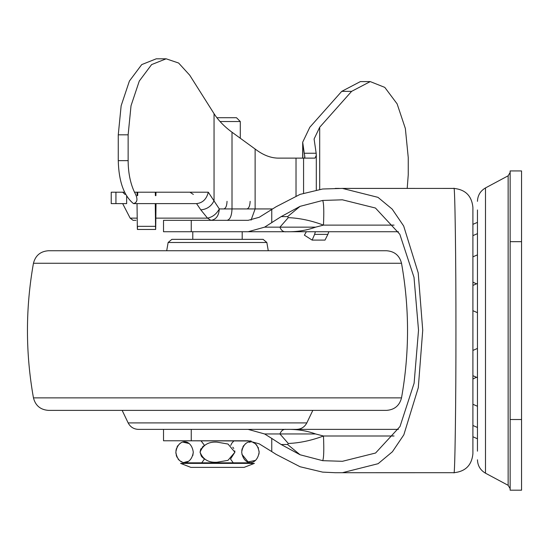 <?xml version="1.0" encoding="UTF-8"?>
<svg xmlns="http://www.w3.org/2000/svg" width="549" height="549" viewBox="0 0 549 549"><rect width="100%" height="100%" fill="white"/><g stroke="black" fill="none" stroke-linecap="round" stroke-linejoin="round"><path stroke-width="0.82" d="M312.82 410.377L306.829 422.902L128.15 422.902L122.153 410.377L217.486 410.377M234.807 239.343L171.878 239.343L192.781 239.343L192.781 231.74L200.797 231.74M128.15 422.902C130.339 427.026 133.771 429.188 138.43 429.38L248.127 429.38L191.244 429.38L191.244 440.785L248.127 440.785L259.238 443.839L271.755 451.587L271.755 438.418L264.611 433.964L248.127 429.38L286.331 429.38C283.421 428.995 281.294 430.519 279.935 433.964L288.3 443.475L287.621 444.505L281.163 444.505L271.755 438.418M252.046 429.38L242.191 429.38M228.858 250.742L54.433 250.742L166.704 250.742L168.131 242.493L266.841 242.493L263.095 239.343L174.863 239.343M33.455 263.252L401.518 263.252C399.528 255.511 394.539 251.339 386.558 250.742L48.422 250.742C40.434 251.339 35.452 255.511 33.455 263.252C25.453 308.126 25.453 352.993 33.455 397.867C35.459 405.615 40.441 409.78 48.422 410.377L386.558 410.377C394.532 409.78 399.521 405.615 401.518 397.867L33.455 397.867M472.902 350.427L477.458 348.43L477.458 312.69L472.902 310.693M477.458 451.168L477.458 209.951M477.458 438.768L472.902 436.771L477.458 438.768L477.458 448.54M510.145 419.525L510.145 490.195L521.55 490.195L521.55 241.67L510.145 241.67L510.145 419.525L521.55 419.525M521.55 241.67L521.55 170.931L510.145 170.931L510.145 241.67M205.134 220.334L238.884 220.334M306.369 231.74L304.386 235.164L312.148 240.098L314.591 234.389L327.87 234.389L325.015 240.098L312.148 240.098M242.191 220.334L192.781 220.334M208.297 192.212L219.312 208.936C216.498 214.028 212.559 217.095 207.508 218.131L200.804 209.848L196.556 203.617L133.482 203.617C137.724 202.43 138.067 198.628 134.491 192.212L208.297 192.212C206.575 199.136 202.663 202.938 196.556 203.617M155.841 218.131L207.508 218.131L210.885 220.334C216.004 219.662 218.818 215.86 219.312 208.936L232.007 208.936L232.007 132.22C224.363 126.606 218.372 120.43 214.048 113.684L214.048 200.653C211.413 206.239 207 209.306 200.804 209.848M315.366 231.74L314.591 234.389M327.87 234.389L328.83 231.74M155.998 192.212L155.902 195.664M137.662 195.664L137.758 192.212M155.388 195.664L155.292 192.212M137.051 192.212L137.147 195.664M135.932 220.334L133.098 220.334L130.161 218.131L122.667 203.617M122.667 192.212L125.028 194.421M155.813 203.617L155.648 218.056L155.477 203.617M155.738 226.332C155.676 230.47 155.614 230.47 155.552 226.332C155.614 230.47 155.676 230.47 155.738 226.332L156.026 203.617M137.497 226.332C137.435 230.47 137.374 230.47 137.312 226.332L137.024 203.617M155.271 203.617L155.552 226.332L137.312 226.332M133.462 203.604L133.482 203.617C123.861 195.698 118.79 181.376 118.261 160.637L118.261 134.821L121.151 105.731L129.392 81.074L141.724 64.597L156.266 58.805L166.141 58.805L151.599 64.597L139.268 81.074L131.026 105.731L128.137 134.821L118.261 134.821M407.2 188.41L408.25 174.726L408.25 157.611L405.361 128.521L397.119 103.864L384.787 87.38L370.246 81.595L351.614 91.354L341.739 91.354L360.37 81.595L370.246 81.595M128.137 134.821L128.137 160.637C128.219 172.798 130.339 183.325 134.491 192.212M214.048 113.684L189.721 75.199L178.624 63.025L166.141 58.805M319.69 189.323L319.69 127.258L314.09 139.014L316.169 153.24L304.256 153.24L302.691 142.218L309.821 127.258L341.739 91.354M319.69 127.258L351.614 91.354M304.352 158.119L304.908 157.138L304.256 153.24M232.007 132.22L256.342 149.918C263.554 155.209 270.719 157.94 277.842 158.119L314.996 158.119L316.306 155.333L316.169 153.24M277.842 158.119L286.139 158.119M115.935 203.617L115.935 192.212L111.227 192.212L111.227 203.617L126.647 203.617L126.647 195.952M115.935 192.212L124.616 192.212M342.418 472.71L453.927 472.696C465.456 471.55 471.776 465.216 472.902 453.687L472.902 207.433C471.776 195.904 465.456 189.57 453.927 188.424L342.418 188.41L377.973 197.345L392.185 209.114L403.68 226.01L418.208 272.887L422.73 330.237L418.297 387.69L403.838 434.808L392.405 451.765L378.103 463.699L342.418 472.71L335.247 472.71L322.627 472.119L300.083 466.746L276.133 454.38L271.755 451.587M453.927 472.696C454.929 477.808 456.027 400.248 455.938 330.56C456.027 260.871 454.929 183.311 453.927 188.424M472.902 207.433L472.902 453.687M281.163 444.505L300.083 454.771L322.675 460.673C323.814 458.223 324.075 449.995 323.471 436.002L315.6 433.964C306.514 430.67 296.755 429.146 286.331 429.38L398.389 429.38M322.675 200.447L300.083 206.349L281.163 216.615L287.621 216.615L288.3 217.644L279.935 227.156C281.294 230.601 283.421 232.131 286.331 231.74C296.755 231.973 306.514 230.45 315.6 227.156L323.471 225.117C324.075 211.125 323.814 202.904 322.675 200.447L342.418 199.815L375.441 208.023L399.83 234.286L414.008 277.369L418.523 330.244L414.111 383.202L400.001 426.525L375.578 453.021L342.418 461.304L322.675 460.673M281.163 216.615L264.611 227.156L248.127 231.74L398.389 231.74M342.418 188.41L322.627 189L300.083 194.373L276.133 206.74L259.238 217.28L248.127 220.334L163.52 220.334L163.52 231.74L248.127 231.74M191.244 231.74L191.244 220.334M191.244 429.38L163.52 429.38L163.52 440.785L191.244 440.785M264.611 227.156L315.6 227.156M288.3 217.644C299.685 218.111 311.407 220.602 323.471 225.117L394.045 225.117M287.621 216.615L300.083 206.349M394.045 436.002L323.471 436.002C311.407 440.518 299.685 443.009 288.3 443.475M264.611 433.964L315.6 433.964M300.083 454.771L287.621 444.505M335.247 472.71L415.071 472.71M335.247 188.41L339.454 188.41M342.425 188.41L415.071 188.41M240.29 138.245L240.29 121.521L220.039 121.521M240.29 121.521L236.495 117.719L216.876 117.719M251.696 463.589L251.696 462.828L183.284 462.828L183.284 463.589M251.126 440.984L180.827 440.785M241.155 463.383L180.607 463.383L190.88 467.384L244.092 467.384L254.372 463.383L241.155 463.383M181.98 463.383L183.284 463.383M175.934 453.522L175.865 452.184M175.941 450.791L176.401 448.567M176.929 447.195L177.972 445.452M179.214 444.114L180.429 443.242M183.345 442.219L189.179 443.537M193.282 452.184C191.34 438.28 177.835 438.287 175.865 452.143C177.766 466.108 191.354 466.094 193.282 452.184L192.836 455.492M188.293 461.359L184.697 462.237M181.794 461.764L180.539 461.187M179.187 460.227L178 458.957M176.922 457.152L176.14 454.812M234.903 452.225L228.02 444.038L217.013 442.13C208.531 441.588 202.883 444.944 200.069 452.184C202.897 459.431 208.545 462.786 217.013 462.237L227.986 460.35L234.903 452.225M201.318 456.068L200.069 452.225L200.584 449.658M200.659 449.48L201.215 448.458M202.156 447.25L204.365 445.397M233.812 440.984L231.795 443.249L230.717 445.465M232.776 447.195L233.757 448.451M234.766 450.859L234.903 452.184L230.518 459.033L233.236 462.828M201.744 462.828L204.454 459.033L202.101 457.063M201.764 456.672L201.359 456.13M241.697 452.211L241.697 452.184C243.639 466.087 257.145 466.08 259.114 452.225C257.213 438.26 243.626 438.274 241.697 452.184M241.78 450.75L241.937 449.741M241.999 449.446L242.233 448.567M242.775 447.161L243.777 445.486M245.101 444.066L246.185 443.29M249.191 442.219L250.166 442.13M253.302 442.652L254.359 443.132M255.861 444.203L256.932 445.349M258.105 447.318L258.442 448.162M259.059 451.038L259.114 452.088M259.114 452.335L258.956 454.147M255.614 460.378L248.1 461.915L241.869 454.263M485.488 187.93L508.141 175.804L508.141 485.316L485.488 473.19L485.488 187.93C480.361 190.928 477.685 195.396 477.458 201.332M227.039 220.334C230.058 219.662 231.712 215.86 232.007 208.936L255.12 208.936L251.051 220.149M255.12 149.026L255.12 208.936L272.702 208.936M130.161 218.131L137.209 218.131M193.344 194.421L189.975 192.212M227.039 201.332C226.84 205.95 225.735 208.483 223.724 208.936M250.145 201.332C249.946 205.95 248.841 208.483 246.83 208.936M128.137 160.637L118.261 160.637M304.688 157.982L304.688 155.559M302.828 158.119L302.828 144.051M296.021 196.027L296.021 158.119M303.576 193.111L303.576 158.119M271.755 222.702L271.755 209.533M266.841 242.493L268.269 250.742M306.829 422.902C304.64 427.026 301.209 429.188 296.542 429.38M138.43 429.38L248.127 429.38M168.131 242.493L171.878 239.343M263.095 239.343L242.191 239.343L242.191 231.74M401.518 263.252C409.54 308.126 409.54 352.993 401.518 397.867M508.141 175.804L510.145 172.455M508.141 485.316L510.145 488.665M485.488 473.19C480.361 470.191 477.685 465.724 477.458 459.788M477.458 377.685L472.902 375.694M477.458 406.267L472.902 404.27M472.902 379.009L476.306 377.348M477.458 427.479L472.902 425.482M477.458 222.359L472.902 224.349L477.458 222.359M472.902 235.638L477.458 233.641M476.312 283.771L472.902 282.117M472.902 256.85L477.458 254.853M472.902 285.425L477.458 283.435M137.401 229.461L155.648 229.461M302.691 158.119L302.691 142.218M316.306 189.837L316.306 155.333M201.16 440.984L204.454 445.335"/></g></svg>
